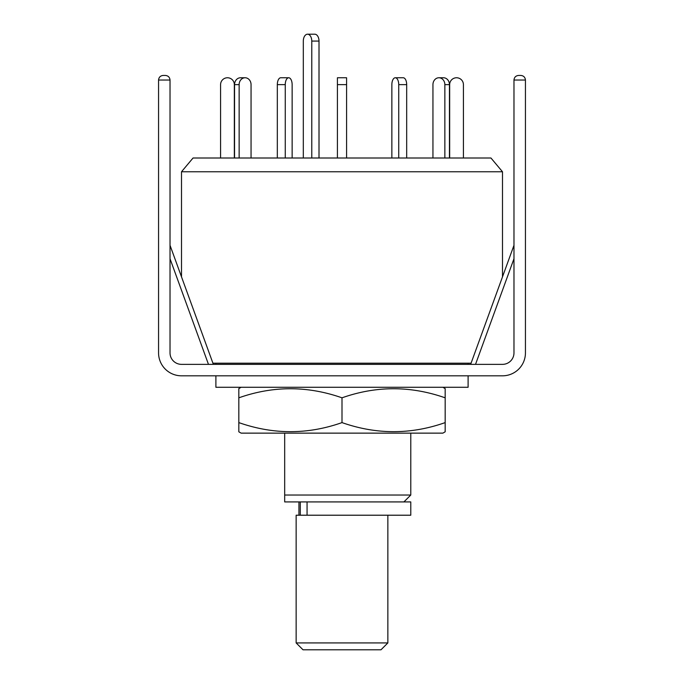 <?xml version="1.0" encoding="UTF-8"?>
<svg xmlns="http://www.w3.org/2000/svg" width="684" height="684" viewBox="0 0 684 684"><rect width="100%" height="100%" fill="white"/><g stroke="black" fill="none" stroke-linecap="round" stroke-linejoin="round"><path stroke-width="1.03" d="M284.681 433.134L284.681 495.036L410.785 495.036L410.785 433.134M212.938 363.204L471.062 363.204M502.492 276.866L502.492 171.761L181.508 171.761L181.508 276.866M502.492 171.761L490.95 158.004L193.05 158.004L181.508 171.761M284.681 501.919L284.681 495.036L284.681 501.919L410.785 501.919L410.785 515.214L296.146 515.214L296.146 642.926L387.854 642.926L387.854 515.214M303.311 158.004L303.311 41.074A6.874 4.232 90 0 1 307.543 34.2L314.768 34.2A6.874 4.232 90 0 1 319.009 41.074L319.009 158.004M307.543 34.2A6.874 4.232 90 0 1 311.776 41.074L311.776 158.004M280.756 77.762L288.699 77.762L280.756 77.762A6.874 3.437 -90 0 0 277.319 84.636L277.319 158.004M292.136 84.636L292.136 158.004L292.136 84.636A6.874 3.437 -90 0 0 288.699 77.762A6.874 3.437 -90 0 0 285.262 84.636L277.319 84.636M251.054 84.636L251.054 158.004L251.054 84.636A6.874 5.959 -90 0 0 245.094 77.762L240.512 77.762A6.874 5.959 -90 0 0 234.552 84.636L234.552 158.004M220.581 158.004L220.581 84.636A6.874 6.874 0 0 1 227.456 77.762A6.874 6.874 0 0 1 234.338 84.636L234.338 158.004M239.143 158.004L239.143 84.636A6.874 5.959 -90 0 1 245.094 77.762M285.262 158.004L285.262 84.636M346.583 158.004L346.583 77.762L337.417 77.762L337.417 158.004M406.681 158.004L406.681 84.636A6.874 3.437 -90 0 0 403.244 77.762L395.301 77.762A6.874 3.437 -90 0 0 391.864 84.636L391.864 158.004L391.864 84.636M398.738 158.004L398.738 84.636A6.874 3.437 -90 0 0 395.301 77.762L403.244 77.762M449.448 158.004L449.448 84.636A6.874 5.959 -90 0 0 443.489 77.762L438.906 77.762A6.874 5.959 -90 0 0 432.946 84.636L432.946 158.004L432.946 84.636M444.856 158.004L444.856 84.636A6.874 5.959 -90 0 0 438.906 77.762L443.489 77.762M463.419 158.004L463.419 84.636A6.874 6.874 0 0 0 456.544 77.762A6.874 6.874 0 0 0 449.662 84.636L449.662 158.004M387.854 642.926L380.979 649.8L303.021 649.8L296.146 642.926M170.025 245.308L213.348 364.358M518.566 75.445L520.857 75.445C523.619 75.736 525.15 77.266 525.44 80.037L513.975 80.037C514.265 77.266 515.796 75.736 518.566 75.445C515.796 75.736 514.265 77.266 513.975 80.037C514.265 77.266 515.796 75.736 518.566 75.445L520.857 75.445C523.619 75.736 525.15 77.266 525.44 80.037L525.44 352.893A22.931 22.931 0 0 1 502.518 375.815L181.482 375.815A22.931 22.931 0 0 1 158.56 352.893L158.56 80.037C158.85 77.266 160.381 75.736 163.143 75.445L165.434 75.445C168.204 75.736 169.735 77.266 170.025 80.037C169.735 77.266 168.204 75.736 165.434 75.445M513.975 80.037L513.975 352.893A11.466 11.466 0 0 1 502.518 364.358L181.482 364.358A11.466 11.466 0 0 1 170.025 352.893L170.025 80.037L158.56 80.037C158.85 77.266 160.381 75.736 163.143 75.445M468.104 364.358L468.104 363.204M215.896 364.358L215.896 363.204M215.896 375.815L215.896 387.281L468.104 387.281L468.104 375.815M241.119 433.134L442.881 433.134L445.173 431.809L445.173 422.601C410.87 434.691 376.482 434.691 342 422.601C307.697 434.691 273.309 434.691 238.827 422.601L238.827 431.809L241.119 433.134M241.119 387.281L238.827 388.606L238.827 397.823C273.13 385.725 307.518 385.725 342 397.823C376.303 385.725 410.691 385.725 445.173 397.823L445.173 388.606L442.881 387.281M445.173 397.823L445.173 431.809M238.827 422.601L238.827 388.606M342 422.601L342 397.823M307.065 501.919L307.065 515.214M319.009 41.074L311.776 41.074M239.143 84.636L234.552 84.636M346.583 84.636L337.417 84.636M406.681 84.636L398.738 84.636M449.448 84.636L444.856 84.636M513.975 258.714L475.525 364.358M208.475 364.358L170.025 258.714M403.902 501.919L410.785 495.036M298.934 501.919L298.934 515.214M300.293 501.919L300.293 515.214M513.975 245.308L470.652 364.358"/></g></svg>
